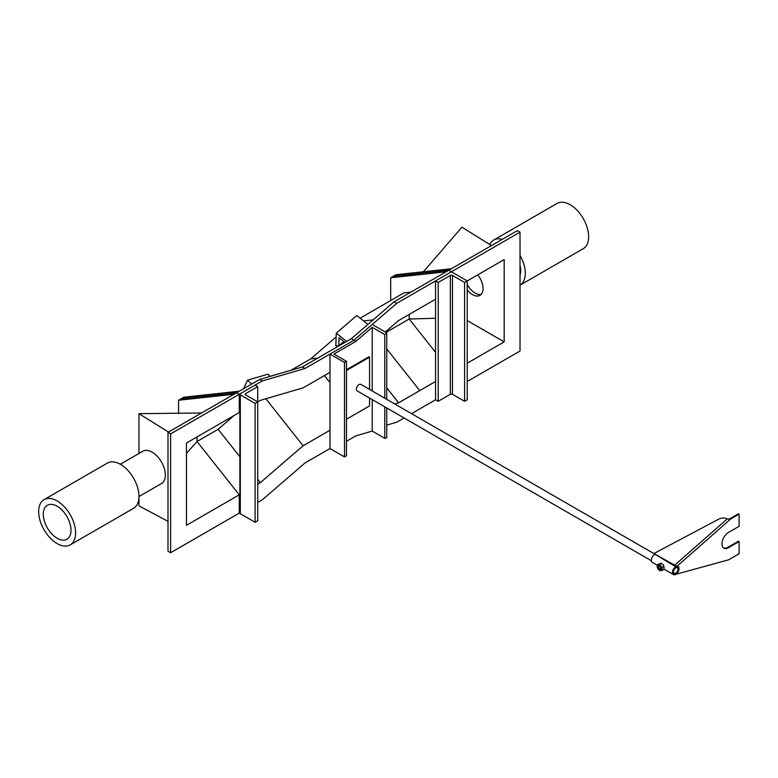 <?xml version="1.0" encoding="UTF-8"?>
<svg xmlns="http://www.w3.org/2000/svg" width="778" height="778" viewBox="0 0 778 778"><rect width="100%" height="100%" fill="white"/><g stroke="black" fill="none" stroke-linecap="round" stroke-linejoin="round"><path stroke-width="1.17" d="M390.682 277.785L446.115 271.785L448.75 270.258L451.396 271.785L448.75 270.258L393.328 276.258L395.963 274.731L451.396 268.731L448.75 270.258L393.328 276.258L390.682 277.785L390.682 300.522M351.316 338.702L302.379 366.953L259.658 379.431L236.619 392.734L239.254 394.251L239.254 412.544L186.467 443.013L186.467 525.306L239.254 494.827L239.254 513.11L170.635 552.73L170.635 433.871L262.303 380.948L305.025 368.48L353.951 340.229L351.316 338.702L394.038 301.845L396.673 303.371L353.951 340.229L329.979 354.068L344.498 362.451L344.498 456.919L329.979 448.546L305.025 462.949L262.303 499.807L257.732 502.442M239.254 391.208L183.832 397.208L178.551 400.252L233.974 394.251L236.619 392.734L181.186 398.735L236.619 392.734L239.254 394.251L239.254 412.544L239.877 412.184M234.168 415.481L218.141 429.3L197.029 441.496L239.254 494.827L197.029 441.496L197.029 436.925L197.029 441.496L186.467 453.38M451.396 268.731L517.37 230.638L520.015 232.165L396.673 303.371M435.554 318.26L409.16 319.019L409.16 314.448L409.16 319.019L435.554 352.356L409.16 319.019L385.966 332.41M360.117 318.173L403.879 292.907L410.833 292.149M446.115 271.785L394.038 301.845M302.379 366.953L305.025 368.48M259.658 379.431L262.303 380.948M239.877 512.76L239.254 513.11L239.254 494.827L239.877 494.468M404.054 417.971L396.673 422.23L386.724 425.128M435.554 280.926L438.199 282.443L450.336 275.441A1.498 0.866 180 0 1 452.446 275.441L464.592 282.443L467.228 280.926L452.446 272.388A1.498 0.866 0 0 0 450.336 272.388L435.554 280.926L435.554 399.785L411.523 413.653M329.979 372.351L303.099 387.872L260.367 400.349L257.732 401.876L257.732 520.735L255.096 522.252L240.314 513.723A1.498 0.866 0 0 1 239.877 513.11L239.877 394.251A1.498 0.866 0 0 0 240.314 394.864L255.096 403.403L255.096 522.252M435.554 299.209L398.608 320.546L385.295 332.031M435.554 381.492L398.608 402.829L394.728 403.957M329.979 430.253L303.099 445.784L260.367 482.642L257.732 484.159M218.141 429.3L239.877 456.754M257.732 479.306L260.367 482.642M265.852 398.754L303.099 445.784M324.416 375.57L329.979 382.591M386.724 387.833L398.608 402.829L386.724 387.833M363.589 320.915L373.129 319.884M336.125 336.962L310.733 358.872L317.677 358.123M310.733 358.872L290.962 370.289M475.144 293.111A14.928 8.616 60 0 1 467.228 284.417A14.928 8.616 60 0 0 481.174 294.415A14.928 8.616 60 0 1 475.144 293.111M477.721 274.867A14.928 8.616 60 0 1 479.968 295.377A14.928 8.616 60 0 1 472.509 294.638A14.928 8.616 60 0 1 467.228 289.961M467.228 381.492L520.015 351.024L520.015 232.165M464.592 282.443L464.592 401.302L467.228 399.785L467.228 280.926L504.173 259.589L504.173 341.873L467.228 363.209M467.228 320.546L504.173 341.873M423.368 271.765L461.947 227.205L491.472 245.585M233.974 394.251L167.99 432.354L170.635 433.871M178.551 400.252L178.551 413.682M167.99 432.354L167.99 551.213L170.635 552.73M168.486 432.062L138.961 413.682L201.56 412.972M120.298 464.242L142.831 451.24A18.662 10.775 60 0 1 157.205 456.239A18.662 10.775 60 0 1 165.354 475.018A18.662 10.775 60 0 1 161.493 483.566L138.961 496.568L138.961 505.875L167.99 521.328M138.961 413.682L138.961 453.467M386.724 348.904L419.75 390.605L398.608 402.829L386.724 387.755M419.75 390.605L398.628 402.79M435.554 399.785L438.199 401.302L450.336 394.3A1.498 0.866 180 0 1 452.446 394.3L464.592 401.302M438.199 282.443L438.199 401.302M257.732 386.637L257.732 401.876L245.595 394.864A1.498 0.866 180 0 1 245.158 394.251A1.498 0.866 180 0 1 245.595 393.649L257.732 386.637L255.096 385.11L240.314 393.649A1.498 0.866 0 0 0 239.877 394.251M255.096 403.403L257.732 401.876M44.774 522.33A19.596 11.31 60 0 1 47.341 505.282A19.596 11.31 60 0 1 69.514 522.184A19.596 11.31 60 0 1 66.937 539.222A19.596 11.31 60 0 1 44.774 522.33M44.083 499.632L107.422 463.056A26.131 15.083 60 0 1 136.977 485.579A26.131 15.083 60 0 1 133.553 508.316L70.205 544.882A26.131 15.083 60 0 1 40.651 522.359A26.131 15.083 60 0 1 44.083 499.632A26.131 15.083 60 0 1 73.628 522.155A26.131 15.083 60 0 1 70.205 544.882M489.78 244.545A26.131 15.083 60 0 1 493.758 240.013L557.097 203.437A26.131 15.083 60 0 1 585.766 223.646A26.131 15.083 60 0 1 583.228 248.697L520.015 285.186A26.131 15.083 60 0 0 522.417 260.212A26.131 15.083 60 0 0 520.015 255.33M493.758 240.013A26.131 15.083 60 0 1 502.296 239.342M520.015 265.376A19.596 11.31 60 0 1 520.015 275.14M346.482 419.235L369.55 405.921L369.55 398.044M369.55 389.418L369.55 357.16L368.908 356.791L346.482 369.745M369.55 357.16L346.482 370.474M673.524 572.287A3.209 1.857 120 0 0 674.147 573.298A3.209 1.857 120 0 0 676.811 572.229A3.209 1.857 120 0 0 677.988 568.757A3.209 1.857 120 0 0 677.366 567.736A3.209 1.857 120 0 0 674.701 568.806A3.209 1.857 120 0 0 673.524 572.287M678.348 568.465A3.734 2.159 120 0 0 677.619 567.288A3.734 2.159 120 0 0 674.526 568.533A3.734 2.159 120 0 0 673.165 572.569A3.734 2.159 120 0 0 673.894 573.756A3.734 2.159 120 0 0 676.986 572.511A3.734 2.159 120 0 0 678.348 568.465M651.38 560.753L357.121 390.867A3.734 2.159 -60 0 1 356.392 389.69A3.734 2.159 -60 0 1 357.763 385.645A3.734 2.159 -60 0 1 360.856 384.4L653.851 553.566L718.561 519.218A7.469 5.261 165.3 0 1 727.216 518.945L730.62 519.033L676.967 566.277A4.668 2.694 -60 0 1 678.085 566.481A4.668 2.694 120 0 0 674.497 567.726A4.668 2.694 120 0 0 672.455 572.423A4.668 2.694 120 0 0 673.427 574.563A4.668 2.694 120 0 0 677.016 573.308A4.668 2.694 120 0 0 679.058 568.611A4.668 2.694 120 0 0 678.085 566.481A4.668 2.694 -60 0 1 678.805 570.216A4.668 2.694 -60 0 1 675.761 574.329L728.539 559.849L739.1 553.761L739.1 541.566L728.539 547.663A9.336 5.388 -60 0 1 723.88 548.12A9.336 5.388 -60 0 1 722.451 540.652A9.336 5.388 -60 0 1 728.539 532.424L739.1 526.327L739.1 514.141L730.62 519.033L728.821 519.257M660.454 569.321A1.867 1.079 60 0 1 659.015 568.815A1.867 1.079 60 0 1 658.207 566.938A1.867 1.079 60 0 1 658.587 566.092A1.867 1.079 60 0 1 660.016 566.588A1.867 1.079 60 0 1 660.833 568.465A1.867 1.079 60 0 1 660.444 569.321A1.867 1.079 60 0 1 659.005 568.825A1.867 1.079 60 0 1 658.198 566.948A1.867 1.079 60 0 1 658.577 566.092M660.658 567.619A1.498 0.866 60 0 1 660.765 568.212A1.498 0.866 60 0 1 660.454 568.893A1.498 0.866 60 0 1 659.297 568.494A1.498 0.866 60 0 1 658.645 566.987A1.498 0.866 60 0 1 658.956 566.296A1.498 0.866 60 0 1 660.162 566.754M662.088 567.347L660.668 566.063A3.268 1.887 60 0 1 661.825 569.039A3.268 1.887 60 0 1 660.668 570.682A3.268 1.887 60 0 1 658.421 569.428A3.268 1.887 60 0 1 658.363 569.35L659.773 570.634L662.088 570.43L662.088 567.347L663.945 566.277L662.992 564.604A3.268 1.887 -120 0 0 662.934 564.536M663.955 566.306A3.268 1.887 -120 0 0 663.935 566.248A3.268 1.887 -120 0 0 663.05 564.682L660.746 563.35L657.468 564.682L658.363 564.731A3.268 1.887 60 0 1 660.668 566.063L659.773 564.478L661.64 563.398M659.773 564.478L658.363 564.731A3.268 1.887 60 0 0 657.206 566.374L657.468 564.682M657.459 567.726L657.478 567.794A3.268 1.887 60 0 1 657.206 566.374L657.468 567.765M662.088 570.43L663.945 569.35L663.935 566.248M658.363 569.35A3.268 1.887 60 0 1 657.478 567.794M678.688 568.825A4.143 2.392 120 0 0 677.832 566.929A4.143 2.392 120 0 0 674.633 568.037A4.143 2.392 120 0 0 672.824 572.209A4.143 2.392 120 0 0 673.68 574.106A4.143 2.392 120 0 0 676.879 572.997A4.143 2.392 120 0 0 678.688 568.825M654.638 554.52A4.668 2.694 120 0 0 651.342 560.238A4.668 2.694 120 0 0 652.304 562.368L657.332 565.266M676.335 565.907L674.594 566.044L653.851 553.537L676.101 565.937M723.569 547.926A9.336 5.388 -60 0 0 727.907 547.294L738.468 541.206L739.1 541.566M729.988 518.663L738.468 513.772L739.1 514.141M329.979 354.068L329.979 448.546M344.498 362.451L346.482 361.303L346.482 455.782L344.498 456.919M346.482 361.303L333.937 354.068L355.935 341.367L353.951 340.229L372.215 324.475L386.724 332.858L386.724 399.338M386.724 407.964L386.724 437.751L384.75 438.335L372.215 431.09L355.935 435.845L346.482 441.301M386.724 332.858L384.75 334.559L384.75 398.2M384.75 406.816L384.75 438.335M384.75 334.559L372.215 327.324L372.215 390.964M372.215 399.581L372.215 431.09M372.215 327.324L355.935 341.367M367.936 324.358L356.762 315.528L336.261 333.208L335.824 345.86L338.809 345.899L343.866 341.542M338.809 345.899L339.091 337.769L344.936 342.388M336.261 333.208L346.638 341.406M243.611 388.699L247.54 380.17L268.031 374.179L270.238 376.338M247.54 380.17L251.557 384.108M450.336 275.441L450.336 394.3M452.446 275.441L452.446 394.3M240.314 394.864L240.314 513.723M245.595 393.649L245.595 394.864M674.594 566.044L674.438 565.421L727.216 518.945M727.907 547.294L728.539 547.663M677.619 567.288L676.724 566.763M673.894 573.756L672.989 573.23M664.004 569.126L673.427 574.563"/></g></svg>
